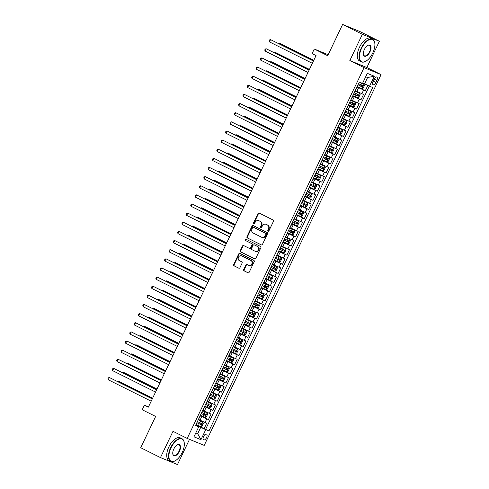 <?xml version="1.0" encoding="UTF-8"?>
<svg xmlns="http://www.w3.org/2000/svg" width="489" height="489" viewBox="0 0 489 489"><rect width="100%" height="100%" fill="white"/><g stroke="black" fill="none" stroke-linecap="round" stroke-linejoin="round"><path stroke-width="0.73" d="M268.088 231.181A0.697 0.605 -67.7 0 0 268.932 230.826L273.473 221.303A0.996 0.868 -67.7 0 0 273.125 220.019L259.176 213.057A0.996 0.868 -67.7 0 0 257.972 213.565L253.43 223.088A0.697 0.605 -67.7 0 0 254.518 223.632L255.105 222.397A3.179 2.769 -67.7 0 1 258.791 220.698A3.179 2.769 -67.7 0 1 258.95 220.771L260.117 221.352A3.179 2.769 -67.7 0 1 261.224 225.453L260.637 226.688A0.697 0.605 -67.7 0 0 261.725 227.232L262.312 225.997A3.179 2.769 -67.7 0 1 265.998 224.292A3.179 2.769 -67.7 0 1 266.163 224.365L267.324 224.946A3.179 2.769 -67.7 0 1 268.437 229.054L267.85 230.282A0.697 0.605 -67.7 0 0 268.088 231.181M206.554 437.612A3.24 1.589 116.5 0 0 206.529 434.11A3.24 1.589 116.5 0 0 203.613 436.408A3.24 1.589 116.5 0 0 203.638 439.904A3.24 1.589 116.5 0 0 206.554 437.612M243.705 269.537A0.996 0.868 -67.7 0 0 244.054 270.82L247.966 272.77A0.996 0.868 -67.7 0 0 249.17 272.263L254.213 261.682A0.996 0.868 -67.7 0 0 253.864 260.399L239.916 253.436A0.996 0.868 -67.7 0 0 238.711 253.95L233.669 264.525A0.996 0.868 -67.7 0 0 234.017 265.808L238.742 268.168A0.996 0.868 -67.7 0 0 239.946 267.66L242.104 263.131A0.996 0.868 -67.7 0 0 241.755 261.847L239.414 260.68A2.659 2.317 -67.7 0 1 238.449 257.324A2.659 2.317 -67.7 0 1 241.566 255.82A2.659 2.317 -67.7 0 1 241.7 255.881L250.881 260.466A2.659 2.317 -67.7 0 1 251.847 263.822A2.659 2.317 -67.7 0 1 248.73 265.325A2.659 2.317 -67.7 0 1 248.595 265.264L247.067 264.5A0.996 0.868 -67.7 0 0 245.863 265.007L243.705 269.537L244.164 269.726A0.996 0.868 -67.7 0 0 244.512 271.01L248.192 272.844M362.361 34.303L349.837 60.557L366.854 67.525L379.378 41.272L362.361 34.303L342.618 24.45L327.703 55.728L314.28 49.028L312.098 53.594L316.047 55.563L148.35 407.154L144.402 405.185L142.22 409.751L155.643 416.451L140.728 447.728L160.465 457.582L177.483 464.55L189.5 439.36M349.837 60.557L364.054 67.647L187.201 438.419L172.99 431.322L160.465 457.582M261.26 244.891A0.996 0.868 -67.7 0 0 262.465 244.384L267.514 233.809A0.996 0.868 -67.7 0 0 267.165 232.526L253.21 225.563A0.996 0.868 -67.7 0 0 252.006 226.071L246.963 236.652A0.996 0.868 -67.7 0 0 247.312 237.929L261.364 244.934M260.863 247.746L255.814 258.32A0.996 0.868 -67.7 0 1 254.616 258.834L240.661 251.872A0.996 0.868 -67.7 0 1 240.313 250.588L242.477 246.059A0.996 0.868 -67.7 0 1 243.675 245.551L249.335 248.375A0.996 0.868 -67.7 0 0 250.539 247.868L251.969 244.861A0.996 0.868 -67.7 0 0 251.621 243.577L245.735 240.637A0.697 0.605 -67.7 0 1 246.328 239.384L260.515 246.462A0.996 0.868 -67.7 0 1 260.863 247.746M342.618 24.45L359.635 31.418L379.378 41.272M195.942 424.599L204.102 428.67L206.719 423.187L205.038 422.502L206.78 418.847L200.178 415.717M200.294 415.467L208.461 419.538L211.071 414.055L209.396 413.37L211.138 409.715L204.53 406.585M204.653 406.335L212.813 410.405L215.429 404.923L213.748 404.238L215.49 400.583L208.889 397.453M209.011 397.196L217.171 401.273L219.781 395.79L218.106 395.106L219.848 391.451L213.241 388.321M213.363 388.064L221.523 392.141L224.139 386.658L222.458 385.974L224.2 382.319L217.599 379.189M217.721 378.932L225.881 383.009L228.497 377.526L226.817 376.842L228.559 373.186L221.957 370.057M222.073 369.8L230.24 373.877L232.85 368.394L231.175 367.71L232.917 364.054L226.309 360.925M226.431 360.668L234.592 364.745L237.208 359.262L235.527 358.578L237.269 354.922L230.667 351.793M230.79 351.536L238.95 355.613L241.56 350.13L239.885 349.446L241.627 345.79L235.02 342.661M235.142 342.404L243.302 346.481L245.918 340.998L244.237 340.313L245.979 336.658L239.378 333.529M239.5 333.272L247.66 337.349L250.276 331.866L248.595 331.181L250.337 327.526L243.736 324.396M243.858 324.14L252.018 328.217L254.628 322.734L252.954 322.049L254.696 318.394L248.088 315.264M248.21 315.008L256.37 319.085L258.987 313.602L257.306 312.917L259.048 309.262L252.446 306.132M252.568 305.876L260.729 309.953L263.345 304.47L261.664 303.785L263.406 300.13L256.804 297M256.921 296.744L265.087 300.821L267.697 295.338L266.022 294.653L267.764 290.998L261.157 287.868M261.279 287.611L269.439 291.682L272.055 286.206L270.374 285.521L272.116 281.866L265.515 278.736M265.637 278.479L273.797 282.55L276.407 277.074L274.732 276.389L276.474 272.734L269.867 269.604M269.989 269.347L278.149 273.418L280.765 267.941L279.085 267.257L280.827 263.602L274.225 260.472M274.347 260.215L282.508 264.286L285.124 258.809L283.443 258.125L285.185 254.469L278.583 251.34M278.699 251.083L286.866 255.154L289.476 249.677L287.801 248.987L289.543 245.337L282.935 242.208M283.058 241.951L291.218 246.022L293.834 240.545L292.153 239.854L293.895 236.205L287.294 233.076M287.416 232.819L295.576 236.89L298.186 231.413L296.511 230.722L298.253 227.073L291.646 223.944M291.768 223.687L299.928 227.758L302.544 222.281L300.863 221.59L302.605 217.941L296.004 214.812M296.126 214.555L304.286 218.626L306.903 213.149L305.222 212.458L306.964 208.809L300.362 205.68M300.484 205.423L308.645 209.494L311.255 204.017L309.58 203.326L311.322 199.677L304.714 196.541M304.836 196.291L312.997 200.362L315.613 194.885L313.932 194.194L315.674 190.545L309.072 187.409M309.195 187.159L317.355 191.23L319.965 185.753L318.29 185.062L320.032 181.413L313.431 178.277M313.547 178.027L321.713 182.097L324.323 176.621L322.642 175.93L324.39 172.281L317.783 169.145M317.905 168.894L326.065 172.965L328.681 167.489L327 166.798L328.742 163.149L322.141 160.013M322.263 159.762L330.423 163.833L333.033 158.357L331.359 157.666L333.101 154.017L326.493 150.881M326.615 150.63L334.776 154.701L337.392 149.224L335.711 148.534L337.453 144.885L330.851 141.749M330.974 141.498L339.134 145.569L341.75 140.092L340.069 139.402L341.811 135.753L335.209 132.617M335.326 132.366L343.492 136.437L346.102 130.96L344.427 130.27L346.169 126.62L339.562 123.485M339.684 123.234L347.844 127.305L350.46 121.828L348.779 121.138L350.521 117.488L343.92 114.353M344.042 114.102L352.202 118.173L354.812 112.696L353.137 112.005L354.88 108.35L348.272 105.221M348.394 104.97L356.554 109.041L359.171 103.564L357.49 102.873L359.232 99.218L352.63 96.088M352.752 95.838L360.913 99.909L363.529 94.432L355.503 90.74M205.038 422.502L198.693 419.501M209.396 413.37L203.045 410.369M213.748 404.238L207.403 401.237M218.106 395.106L211.755 392.105M222.458 385.974L216.114 382.973M226.817 376.842L220.472 373.84M231.175 367.71L224.824 364.708M235.527 358.578L229.182 355.57M239.885 349.446L233.534 346.438M244.237 340.313L237.892 337.306M248.595 331.181L242.251 328.174M252.954 322.049L246.603 319.042M257.306 312.917L250.961 309.91M261.664 303.785L255.313 300.778M266.022 294.653L259.671 291.646M270.374 285.521L264.029 282.514M274.732 276.389L268.382 273.382M279.085 267.257L272.74 264.249M283.443 258.125L277.098 255.117M287.801 248.987L281.45 245.985M292.153 239.854L285.808 236.853M296.511 230.722L290.16 227.721M300.863 221.59L294.519 218.589M305.222 212.458L298.877 209.457M309.58 203.326L303.229 200.325M313.932 194.194L307.587 191.193M318.29 185.062L311.939 182.061M322.642 175.93L316.297 172.929M327 166.798L320.656 163.797M331.359 157.666L325.008 154.665M335.711 148.534L329.366 145.533M340.069 139.402L333.724 136.4M344.427 130.27L338.076 127.268M348.779 121.138L342.434 118.136M353.137 112.005L346.787 109.004M357.49 102.873L351.145 99.872M374.012 79.261L373.058 81.272A3.136 1.54 116.5 0 0 373.083 84.664A3.136 1.54 116.5 0 0 375.907 82.439L376.866 80.428A3.136 1.54 116.5 0 0 376.842 77.036A3.136 1.54 116.5 0 0 374.012 79.261M364.054 67.647L381.065 74.621L204.219 445.387L187.201 438.419M204.102 428.67L208.962 430.956L372.74 87.58L362.71 83.032M208.962 430.956L205.741 429.635L200.948 439.684L193.962 436.818L198.748 426.775L195.533 425.454L359.311 82.085L362.532 83.399L367.325 73.356L374.311 76.217L369.519 86.266M357.104 86.706L365.271 90.777L356.988 86.956M356.86 87.225L355.075 90.966M360.913 99.909L359.232 99.218M356.554 109.041L354.88 108.35M352.202 118.173L350.521 117.488M347.844 127.305L346.169 126.62M343.492 136.437L341.811 135.753M339.134 145.569L337.453 144.885M334.776 154.701L333.101 154.017M330.423 163.833L328.742 163.149M326.065 172.965L324.39 172.281M321.713 182.097L320.032 181.413M317.355 191.23L315.674 190.545M312.997 200.362L311.322 199.677M308.645 209.494L306.964 208.809M304.286 218.626L302.605 217.941M299.928 227.758L298.253 227.073M295.576 236.89L293.895 236.205M291.218 246.022L289.543 245.337M286.866 255.154L285.185 254.469M282.508 264.286L280.827 263.602M278.149 273.418L276.474 272.734M273.797 282.55L272.116 281.866M269.439 291.682L267.764 290.998M265.087 300.821L263.406 300.13M260.729 309.953L259.048 309.262M256.37 319.085L254.696 318.394M252.018 328.217L250.337 327.526M247.66 337.349L245.979 336.658M243.302 346.481L241.627 345.79M238.95 355.613L237.269 354.922M234.592 364.745L232.917 364.054M230.24 373.877L228.559 373.186M225.881 383.009L224.2 382.319M221.523 392.141L219.848 391.451M217.171 401.273L215.49 400.583M212.813 410.405L211.138 409.715M208.461 419.538L206.78 418.847M205.643 429.299L369.311 86.168M365.271 90.777L367.801 85.465M195.881 432.796L197.69 433.7L200.741 427.307L195.82 424.849M364.525 83.937L367.569 77.543L365.693 76.773M366.854 67.525L381.065 74.621M148.491 406.86L144.402 405.185M328.18 54.725L314.28 49.028M195.814 432.93L197.69 433.7L200.948 439.684M195.704 425.088L198.748 426.775M350.717 100.098L352.74 96.522M346.365 109.23L348.382 105.655M342.007 118.362L344.03 114.787M337.654 127.495L339.672 123.919M333.296 136.627L335.32 133.051M328.938 145.759L330.961 142.183M324.586 154.891L326.603 151.321M320.228 164.023L322.251 160.453M315.87 173.155L317.893 169.585M311.517 182.287L313.541 178.717M307.159 191.419L309.182 187.849M302.807 200.551L304.824 196.981M298.449 209.683L300.472 206.113M294.091 218.815L296.114 215.246M289.739 227.947L291.762 224.378M285.38 237.079L287.404 233.51M281.028 246.212L283.045 242.642M276.67 255.344L278.693 251.774M272.312 264.476L274.335 260.906M267.96 273.608L269.977 270.038M263.602 282.74L265.625 279.17M259.243 291.872L261.267 288.302M254.891 301.004L256.914 297.434M250.533 310.136L252.556 306.566M246.181 319.268L248.198 315.698M241.823 328.4L243.846 324.83M237.465 337.532L239.488 333.963M233.112 346.664L235.136 343.095M228.754 355.796L230.777 352.227M224.402 364.935L226.419 361.359M220.044 374.067L222.067 370.491M215.686 383.199L217.709 379.623M211.334 392.331L213.351 388.755M206.975 401.463L208.999 397.887M202.617 410.595L204.64 407.019M198.265 419.727L200.288 416.151M200.741 427.307L205.741 429.635M367.569 77.543L374.311 76.217M268.382 231.236A0.697 0.605 -67.7 0 1 268.308 230.472L268.895 229.243A3.179 2.769 -67.7 0 0 267.783 225.136L267.324 224.946M266.291 224.42A3.179 2.769 -67.7 0 1 266.456 224.482A3.179 2.769 -67.7 0 1 266.621 224.555L267.783 225.136M259.078 220.82A3.179 2.769 -67.7 0 1 259.249 220.881A3.179 2.769 -67.7 0 1 259.414 220.955L260.576 221.535A3.179 2.769 -67.7 0 1 261.688 225.643L261.102 226.878A0.697 0.605 -67.7 0 0 261.169 227.642M259.408 213.173A0.996 0.868 -67.7 0 0 258.43 213.754L253.889 223.277A0.697 0.605 -67.7 0 0 253.962 224.041M253.449 225.68A0.996 0.868 -67.7 0 0 252.471 226.26L247.422 236.835A0.996 0.868 -67.7 0 0 247.77 238.119L261.487 244.965M265.955 234.249A0.697 0.605 -67.7 0 0 265.71 233.351L253.467 227.244A0.697 0.605 -67.7 0 0 252.624 227.599L252.006 228.901A3.179 2.769 -67.7 0 0 253.119 233.002L261.487 237.183A3.179 2.769 -67.7 0 0 261.652 237.257A3.179 2.769 -67.7 0 0 265.338 235.551L265.955 234.249L266.413 234.439A0.697 0.605 -67.7 0 0 266.169 233.54L265.71 233.351M253.852 227.403A0.697 0.605 -67.7 0 1 253.925 227.428L266.169 233.54M261.945 237.373A3.179 2.769 -67.7 0 0 262.11 237.446A3.179 2.769 -67.7 0 0 265.796 235.741L265.338 235.551M266.413 234.439L265.796 235.741M254.836 258.901L240.661 251.872M243.913 245.667A0.996 0.868 -67.7 0 0 242.935 246.248L240.777 250.778A0.996 0.868 -67.7 0 0 241.12 252.061M249.439 248.418L249.793 248.565A0.996 0.868 -67.7 0 0 250.998 248.051L252.428 245.05A0.996 0.868 -67.7 0 0 252.079 243.766L245.735 240.637M246.603 239.518A0.697 0.605 -67.7 0 0 246.193 240.826M255.209 251.303A2.659 2.317 -67.7 0 0 255.344 251.364A2.659 2.317 -67.7 0 0 258.461 249.861A2.659 2.317 -67.7 0 0 257.495 246.511L254.256 244.891A0.996 0.868 -67.7 0 0 253.057 245.405L251.621 248.406A0.996 0.868 -67.7 0 0 251.969 249.69L255.209 251.303M255.668 251.493A2.659 2.317 -67.7 0 0 255.802 251.554A2.659 2.317 -67.7 0 0 258.919 250.05A2.659 2.317 -67.7 0 0 257.954 246.694L257.495 246.511M254.616 245.038A0.996 0.868 -67.7 0 1 254.72 245.081L257.954 246.694M247.3 264.616A0.996 0.868 -67.7 0 0 246.322 265.197L244.164 269.726M249.054 265.454A2.659 2.317 -67.7 0 0 249.194 265.515A2.659 2.317 -67.7 0 0 252.312 264.011A2.659 2.317 -67.7 0 0 251.346 260.655L250.881 260.466M241.884 255.961A2.659 2.317 -67.7 0 1 242.024 256.01A2.659 2.317 -67.7 0 1 242.159 256.071L251.346 260.655M240.148 253.559A0.996 0.868 -67.7 0 0 239.17 254.139L234.127 264.714A0.996 0.868 -67.7 0 0 234.476 265.998L238.968 268.241M357.196 86.516L361.817 88.674L363.168 88.136L364.476 85.398L363.993 84.108L361.701 83.063M363.993 84.108L362.459 83.374M313.797 60.288L280.888 43.863L279.739 43.393L279.463 43.973M358.027 84.78L362.202 86.749L362.722 85.654L358.547 83.68M361.585 85.086L361.065 86.18L358.046 84.744M313.755 60.367L279.739 43.393L278.852 43.668M313.48 60.948L270.545 39.627L313.443 61.033M269.457 41.907L269.103 40.856L269.537 39.939L270.545 39.627L269.457 41.907L312.349 63.313M372.789 52.94A12.347 6.051 116.5 0 0 374.782 43.02A12.347 6.051 116.5 0 0 369.384 39.664A12.347 6.051 116.5 0 0 361.573 48.344A12.347 6.051 116.5 0 0 359.812 59.279A12.347 6.051 116.5 0 0 365.662 61.302A12.347 6.051 116.5 0 0 372.789 52.94M365.527 61.37A12.653 6.198 -63.5 0 1 365.387 61.449A12.653 6.198 -63.5 0 1 361.292 61.846A12.653 6.198 -63.5 0 1 361.194 48.173A12.653 6.198 -63.5 0 1 372.594 39.206A12.653 6.198 -63.5 0 1 374.733 42.714A12.653 6.198 -63.5 0 1 374.757 42.867M369.984 51.791A6.174 3.026 -63.5 0 1 366.078 56.131A6.174 3.026 -63.5 0 1 363.376 54.456A6.174 3.026 -63.5 0 1 364.372 49.493A6.174 3.026 -63.5 0 1 367.942 45.312A6.174 3.026 -63.5 0 1 370.864 46.327A6.174 3.026 -63.5 0 1 369.984 51.791M363.358 54.297A5.874 2.879 116.5 0 0 364.323 55.777A5.874 2.879 116.5 0 0 369.611 51.62A5.874 2.879 116.5 0 0 369.568 45.269A5.874 2.879 116.5 0 0 367.801 45.391M361.292 61.846L359.556 60.978A12.653 6.198 -63.5 0 1 359.458 47.305A12.653 6.198 -63.5 0 1 370.858 38.338L372.594 39.206M182.22 452.478A12.347 6.051 116.5 0 0 184.212 442.557A12.347 6.051 116.5 0 0 178.815 439.201A12.347 6.051 116.5 0 0 171.003 447.881A12.347 6.051 116.5 0 0 169.249 458.816A12.347 6.051 116.5 0 0 175.093 460.84A12.347 6.051 116.5 0 0 182.22 452.478M174.958 460.907A12.653 6.198 -63.5 0 1 174.817 460.98A12.653 6.198 -63.5 0 1 170.722 461.384A12.653 6.198 -63.5 0 1 170.624 447.704A12.653 6.198 -63.5 0 1 182.024 438.737A12.653 6.198 -63.5 0 1 184.164 442.252A12.653 6.198 -63.5 0 1 184.188 442.404M179.414 451.329A6.174 3.026 -63.5 0 1 175.508 455.669A6.174 3.026 -63.5 0 1 172.813 453.988A6.174 3.026 -63.5 0 1 173.809 449.03A6.174 3.026 -63.5 0 1 177.373 444.849A6.174 3.026 -63.5 0 1 180.294 445.858A6.174 3.026 -63.5 0 1 179.414 451.329M172.788 453.835A5.874 2.879 116.5 0 0 173.754 455.314A5.874 2.879 116.5 0 0 179.041 451.151A5.874 2.879 116.5 0 0 178.998 444.807A5.874 2.879 116.5 0 0 177.232 444.923M170.722 461.384L168.986 460.516A12.653 6.198 -63.5 0 1 168.888 446.836A12.653 6.198 -63.5 0 1 180.288 437.869L182.024 438.737M352.844 95.648L357.459 97.806L358.816 97.268L360.124 94.53L359.635 93.24L355.02 91.082M359.635 93.24L355.038 91.04M309.439 69.42L276.536 52.995L275.386 52.525L275.105 53.105M353.669 93.912L357.844 95.881L358.37 94.787L354.195 92.818M357.233 94.218L356.707 95.312L353.688 93.876M309.403 69.499L275.386 52.525L274.5 52.8M348.486 104.78L353.101 106.938L354.458 106.4L355.766 103.662L355.283 102.372L350.662 100.214M355.283 102.372L350.68 100.178M305.087 78.552L272.177 62.127L271.028 61.657L270.753 62.237M349.311 103.045L353.486 105.013L354.012 103.919L349.837 101.95M352.875 103.35L352.355 104.444L349.329 103.008M305.044 78.631L271.028 61.657L270.142 61.932M344.128 113.913L348.749 116.07L350.106 115.532L351.408 112.794L350.925 111.504L346.31 109.347M350.925 111.504L346.328 109.31M300.729 87.684L267.825 71.26L266.676 70.789L266.395 71.37M344.959 112.177L349.134 114.145L349.653 113.051L345.478 111.082M348.516 112.482L347.997 113.576L344.977 112.14M300.692 87.763L266.676 70.789L265.784 71.064M339.776 123.045L344.39 125.202L345.747 124.664L347.056 121.926L346.567 120.636L341.952 118.479M346.567 120.636L341.97 118.442M296.371 96.816L263.467 80.392L262.318 79.921L262.043 80.502M340.601 121.309L344.776 123.277L345.301 122.183L341.126 120.215M344.164 121.614L343.639 122.708L340.619 121.272M296.334 96.895L262.318 79.921L261.432 80.196M309.121 70.08L266.187 48.759L309.085 70.165M265.099 51.039L264.745 49.988L265.179 49.071L266.187 48.759L265.099 51.039L307.997 72.445M304.769 79.212L261.835 57.891L304.726 79.297M260.741 60.171L260.386 59.12L260.826 58.203L261.835 57.891L260.741 60.171L303.638 81.577M300.411 88.344L257.477 67.024L300.374 88.43M256.389 69.304L256.034 68.252L256.468 67.335L257.477 67.024L256.389 69.304L299.286 90.709M296.059 97.476L253.119 76.156L296.016 97.562M252.031 78.436L251.676 77.384L252.11 76.467L253.119 76.156L252.031 78.436L294.928 99.842M335.417 132.177L340.032 134.334L341.389 133.797L342.697 131.058L342.214 129.768L337.593 127.611M342.214 129.768L337.612 127.574M292.019 105.948L259.109 89.524L257.96 89.053L257.685 89.634M336.249 130.441L340.423 132.409L340.943 131.315L336.768 129.347M339.806 130.746L339.287 131.841L336.267 130.404M291.976 106.027L257.96 89.053L257.073 89.328M291.701 106.608L248.767 85.288L291.658 106.694M247.678 87.568L247.318 86.516L247.758 85.599L248.767 85.288L247.678 87.568L290.57 108.974M331.065 141.309L335.68 143.466L337.037 142.929L338.339 140.19L337.856 138.9L333.241 136.743M337.856 138.9L333.26 136.706M287.66 115.08L254.757 98.656L253.608 98.185L253.326 98.766M331.89 139.573L336.065 141.541L336.585 140.447L332.41 138.479M335.454 139.878L334.928 140.973L331.909 139.536M287.624 115.159L253.608 98.185L252.715 98.46M287.343 115.74L244.408 94.42L287.306 115.826M243.32 96.7L242.966 95.648L243.4 94.732L244.408 94.42L243.32 96.7L286.218 118.106M326.707 150.441L331.322 152.599L332.679 152.061L333.987 149.322L333.504 148.033L328.883 145.875M333.504 148.033L328.901 145.838M283.308 124.212L250.399 107.788L249.249 107.317L248.974 107.898M327.532 148.705L331.707 150.673L332.233 149.579L328.058 147.611M331.096 149.011L330.57 150.111L327.551 148.668M283.265 124.292L249.249 107.317L248.363 107.592M282.99 124.872L240.05 103.552L282.948 124.958M238.962 105.832L238.608 104.78L239.048 103.864L240.05 103.552L238.962 105.832L281.86 127.244M322.349 159.573L326.97 161.731L328.321 161.193L329.629 158.454L329.146 157.165L324.531 155.007M329.146 157.165L324.549 154.97M278.95 133.344L246.046 116.92L244.891 116.449L244.616 117.03M323.18 157.837L327.355 159.805L327.874 158.711L323.7 156.743M326.738 158.143L326.218 159.243L323.198 157.8M278.907 133.424L244.891 116.449L244.005 116.73M278.632 134.004L235.698 112.684L278.596 134.09M234.61 114.964L234.255 113.913L234.689 112.996L235.698 112.684L234.61 114.964L277.501 136.376M317.997 168.705L322.612 170.863L323.969 170.331L325.277 167.586L324.788 166.297L320.173 164.139M324.788 166.297L320.191 164.102M274.592 142.476L241.688 126.052L240.539 125.581L240.264 126.162M318.822 166.969L322.997 168.937L323.522 167.843L319.348 165.875M322.385 167.275L321.86 168.375L318.84 166.932M274.555 142.556L240.539 125.581L239.653 125.862M274.28 143.136L231.34 121.816L274.237 143.222M230.252 124.096L229.897 123.045L230.331 122.128L231.34 121.816L230.252 124.096L273.149 145.508M313.638 177.837L318.253 179.995L319.61 179.463L320.918 176.718L320.436 175.429L315.815 173.271M320.436 175.429L315.833 173.234M270.24 151.608L237.33 135.184L236.181 134.713L235.906 135.294M314.47 176.101L318.639 178.069L319.164 176.975L314.989 175.007M318.027 176.407L317.508 177.507L314.482 176.064M270.197 151.688L236.181 134.713L235.295 134.995M269.922 152.268L226.988 130.948L269.879 152.354M225.894 133.234L225.539 132.177L225.979 131.26L226.988 130.948L225.894 133.234L268.791 154.64M309.286 186.969L313.901 189.127L315.258 188.595L316.56 185.851L316.077 184.561L311.462 182.403M316.077 184.561L311.481 182.366M265.882 160.74L232.978 144.316L231.829 143.845L231.548 144.426M310.112 185.233L314.286 187.201L314.806 186.107L310.631 184.139M313.669 185.539L313.149 186.639L310.13 185.197M265.845 160.82L231.829 143.845L230.936 144.127M265.564 161.407L222.629 140.08L265.527 161.486M221.541 142.366L221.187 141.309L221.621 140.392L222.629 140.08L221.541 142.366L264.439 163.772M304.928 196.101L309.543 198.259L310.9 197.727L312.208 194.983L311.719 193.693L307.104 191.535M311.719 193.693L307.123 191.499M261.523 169.872L228.62 153.448L227.471 152.978L227.196 153.558M305.753 194.365L309.928 196.333L310.454 195.239L306.279 193.271M309.317 194.671L308.791 195.771L305.772 194.329M261.487 169.952L227.471 152.978L226.584 153.259M261.212 170.539L218.271 149.212L261.169 170.618M217.183 151.498L216.829 150.441L217.263 149.524L218.271 149.212L217.183 151.498L260.081 172.904M256.853 179.671L213.919 158.344L256.817 179.75M212.831 160.63L212.477 159.573L212.911 158.656L213.919 158.344L212.831 160.63L255.723 182.036M252.495 188.803L209.561 167.476L252.458 188.882M208.473 169.762L208.118 168.705L208.552 167.788L209.561 167.476L208.473 169.762L251.37 191.168M300.57 205.233L305.191 207.391L306.542 206.859L307.85 204.115L307.367 202.825L302.752 200.667M307.367 202.825L302.77 200.631M257.171 179.005L224.268 162.58L223.112 162.11L222.837 162.69M301.401 203.497L305.576 205.466L306.096 204.371L301.921 202.403M304.959 203.803L304.439 204.903L301.42 203.461M257.128 179.09L223.112 162.11L222.226 162.391M296.218 214.365L300.833 216.523L302.19 215.991L303.498 213.247L303.009 211.957L298.394 209.799M303.009 211.957L298.412 209.763M252.813 188.137L219.909 171.712L218.76 171.242L218.479 171.828M297.043 212.629L301.218 214.598L301.744 213.504L297.569 211.535M300.607 212.935L300.081 214.035L297.061 212.593M252.776 188.222L218.76 171.242L217.874 171.523M291.86 223.497L296.475 225.655L297.832 225.123L299.14 222.379L298.657 221.089L294.036 218.931M298.657 221.089L294.054 218.895M248.461 197.269L215.551 180.851L214.402 180.374L214.127 180.961M292.685 221.761L296.86 223.73L297.385 222.636L293.211 220.667M296.248 222.067L295.729 223.167L292.703 221.725M248.418 197.354L214.402 180.374L213.516 180.655M248.143 197.935L205.209 176.608L248.1 198.014M204.115 178.895L203.76 177.837L204.2 176.92L205.209 176.608L204.115 178.895L247.012 200.301M287.501 232.63L292.122 234.787L293.479 234.255L294.781 231.511L294.299 230.221L289.684 228.063M294.299 230.221L289.702 228.027M244.103 206.401L211.199 189.983L210.05 189.512L209.769 190.093M288.333 230.894L292.508 232.868L293.027 231.768L288.852 229.799M291.89 231.199L291.371 232.299L288.351 230.857M244.066 206.486L210.05 189.512L209.158 189.787M243.785 207.067L200.851 185.741L243.748 207.147M199.763 188.027L199.408 186.969L199.842 186.058L200.851 185.741L199.763 188.027L242.66 209.433M283.149 241.762L287.764 243.919L289.121 243.388L290.429 240.649L289.94 239.353L285.325 237.196M289.94 239.353L285.344 237.159M239.744 215.533L206.841 199.115L205.692 198.644L205.417 199.225M283.975 240.026L288.149 242L288.675 240.9L284.5 238.932M287.538 240.331L287.012 241.432L283.993 239.989M239.708 215.618L205.692 198.644L204.805 198.919M239.433 216.199L196.492 194.873L239.39 216.279M195.404 197.159L195.05 196.101L195.484 195.19L196.492 194.873L195.404 197.159L238.302 218.565M278.791 250.894L283.412 253.051L284.763 252.52L286.071 249.781L285.588 248.485L280.973 246.328M285.588 248.485L280.986 246.291M235.392 224.665L202.483 208.247L201.334 207.776L201.058 208.357M279.622 249.158L283.797 251.132L284.317 250.032L280.142 248.064M283.18 249.469L282.66 250.564L279.641 249.121M235.35 224.751L201.334 207.776L200.447 208.051M235.075 225.331L192.14 204.005L235.038 225.411M191.052 206.291L190.698 205.233L191.132 204.323L192.14 204.005L191.052 206.291L233.944 227.697M274.439 260.026L279.054 262.19L280.411 261.652L281.713 258.913L281.23 257.624L276.615 255.46M281.23 257.624L276.633 255.423M231.034 233.797L198.131 217.379L196.981 216.908L196.7 217.489M275.264 258.29L279.439 260.264L279.959 259.164L275.79 257.196M278.828 258.602L278.302 259.696L275.283 258.253M230.997 233.883L196.981 216.908L196.095 217.183M230.716 234.463L187.782 213.137L230.68 234.543M186.694 215.423L186.34 214.365L186.774 213.455L187.782 213.137L186.694 215.423L229.592 236.829M270.081 269.158L274.696 271.322L276.053 270.784L277.361 268.045L276.878 266.756L272.257 264.592M276.878 266.756L272.275 264.555M226.682 242.929L193.772 226.511L192.623 226.04L192.348 226.621M270.906 267.422L275.081 269.396L275.607 268.296L271.432 266.328M274.47 267.734L273.944 268.828L270.924 267.385M226.639 243.015L192.623 226.04L191.737 226.315M226.364 243.595L183.424 222.269L226.321 243.675M182.336 224.555L181.981 223.497L182.421 222.587L183.424 222.269L182.336 224.555L225.233 245.961M265.723 278.29L270.344 280.454L271.695 279.916L273.003 277.177L272.52 275.888L267.905 273.724M272.52 275.888L267.923 273.687M222.324 252.061L189.42 235.643L188.271 235.172L187.99 235.753M266.554 276.554L270.729 278.528L271.248 277.428L267.073 275.46M270.111 276.866L269.592 277.96L266.572 276.517M222.281 252.147L188.271 235.172L187.379 235.447M222.006 252.727L179.072 231.401L221.969 252.807M177.984 233.687L177.629 232.63L178.063 231.719L179.072 231.401L177.984 233.687L220.881 255.093M261.37 287.422L265.985 289.586L267.342 289.048L268.65 286.309L268.161 285.02L263.547 282.856M268.161 285.02L263.565 282.819M217.966 261.193L185.062 244.775L183.913 244.304L183.638 244.885M262.196 285.686L266.371 287.66L266.896 286.56L262.721 284.592M265.759 285.998L265.234 287.092L262.214 285.649M217.929 261.279L183.913 244.304L183.027 244.579M217.654 261.859L174.714 240.533L217.611 261.939M173.626 242.819L173.271 241.762L173.705 240.851L174.714 240.533L173.626 242.819L216.523 264.225M257.012 296.554L261.627 298.718L262.984 298.18L264.292 295.442L263.809 294.152L259.188 291.988M263.809 294.152L259.207 291.951M213.614 270.325L180.704 253.907L179.555 253.436L179.28 254.017M257.844 294.818L262.018 296.792L262.538 295.692L258.363 293.724M261.401 295.13L260.882 296.224L257.856 294.781M213.571 270.411L179.555 253.436L178.668 253.712M252.66 305.686L257.275 307.85L258.632 307.312L259.934 304.574L259.451 303.284L254.836 301.12M259.451 303.284L254.855 301.083M209.255 279.457L176.352 263.039L175.203 262.569L174.921 263.149M253.485 303.95L257.66 305.925L258.18 304.824L254.005 302.856M257.049 304.262L256.523 305.356L253.504 303.913M209.219 279.543L175.203 262.569L174.31 262.844M248.302 314.818L252.917 316.982L254.274 316.444L255.582 313.706L255.099 312.416L250.478 310.252M255.099 312.416L250.496 310.215M204.903 288.589L171.994 272.171L170.844 271.701L170.569 272.281M249.127 313.082L253.302 315.057L253.828 313.956L249.653 311.988M252.691 313.394L252.165 314.488L249.145 313.046M204.86 288.675L170.844 271.701L169.958 271.976M213.296 270.992L170.361 249.665L213.253 271.071M169.273 251.951L168.913 250.894L169.353 249.983L170.361 249.665L169.273 251.951L212.165 273.357M208.937 280.124L166.003 258.797L208.901 280.203M164.915 261.083L164.561 260.026L164.995 259.115L166.003 258.797L164.915 261.083L207.813 282.489M204.585 289.256L161.645 267.929L204.543 289.335M160.557 270.215L160.203 269.158L160.636 268.247L161.645 267.929L160.557 270.215L203.455 291.621M243.944 323.95L248.565 326.114L249.916 325.576L251.224 322.838L250.741 321.548L246.126 319.384M250.741 321.548L246.144 319.348M200.545 297.722L167.641 281.303L166.486 280.833L166.211 281.413M244.775 322.214L248.95 324.189L249.469 323.088L245.295 321.12M248.333 322.526L247.813 323.62L244.793 322.178M200.502 297.807L166.486 280.833L165.6 281.108M200.227 298.388L157.293 277.061L200.19 298.467M156.205 279.347L155.85 278.29L156.284 277.379L157.293 277.061L156.205 279.347L199.096 300.753M239.592 333.082L244.207 335.246L245.564 334.708L246.872 331.97L246.383 330.68L241.768 328.516M246.383 330.68L241.786 328.48M196.187 306.854L163.283 290.435L162.134 289.965L161.853 290.545M240.417 331.346L244.592 333.321L245.117 332.227L240.943 330.252M243.98 331.658L243.455 332.752L240.435 331.31M196.15 306.939L162.134 289.965L161.248 290.24M195.869 307.52L152.935 286.193L195.832 307.605M151.847 288.479L151.492 287.422L151.926 286.511L152.935 286.193L151.847 288.479L194.744 309.885M235.233 342.214L239.848 344.378L241.205 343.84L242.513 341.102L242.031 339.812L237.409 337.648M242.031 339.812L237.428 337.612M191.835 315.986L158.925 299.568L157.776 299.097L157.501 299.678M236.059 340.478L240.233 342.453L240.759 341.359L236.584 339.384M239.622 340.79L239.103 341.884L236.077 340.442M191.792 316.071L157.776 299.097L156.89 299.372M191.517 316.652L148.583 295.325L191.474 316.738M147.489 297.612L147.134 296.554L147.574 295.643L148.583 295.325L147.489 297.612L190.386 319.017M230.875 351.346L235.496 353.51L236.853 352.972L238.155 350.234L237.672 348.944L233.057 346.78M237.672 348.944L233.076 346.744M187.476 325.118L154.573 308.7L153.424 308.229L153.143 308.81M231.707 349.617L235.881 351.585L236.401 350.491L232.226 348.516M235.264 349.922L234.744 351.016L231.725 349.574M187.44 325.203L153.424 308.229L152.531 308.504M187.159 325.784L144.224 304.458L187.122 325.87M143.136 306.744L142.782 305.686L143.216 304.775L144.224 304.458L143.136 306.744L186.034 328.15M226.523 360.479L231.138 362.642L232.495 362.104L233.803 359.366L233.314 358.076L228.699 355.913M233.314 358.076L228.718 355.876M183.118 334.25L150.215 317.832L149.066 317.361L148.79 317.942M227.348 358.749L231.523 360.717L232.049 359.623L227.874 357.648M230.912 359.054L230.386 360.149L227.367 358.706M183.082 334.335L149.066 317.361L148.179 317.636M222.165 369.611L226.786 371.774L228.137 371.237L229.445 368.498L228.962 367.208L224.347 365.045M228.962 367.208L224.359 365.008M178.766 343.382L145.856 326.964L144.707 326.493L144.432 327.074M222.996 367.881L227.171 369.849L227.691 368.755L223.516 366.781M226.554 368.186L226.034 369.281L223.015 367.838M178.723 343.467L144.707 326.493L143.821 326.768M217.813 378.743L222.428 380.907L223.785 380.369L225.087 377.63L224.604 376.341L219.989 374.177M224.604 376.341L220.007 374.14M174.408 352.514L141.504 336.096L140.355 335.625L140.074 336.206M218.638 377.013L222.813 378.981L223.332 377.887L219.164 375.913M222.202 377.319L221.676 378.413L218.656 376.97M174.371 352.6L140.355 335.625L139.469 335.9M182.807 334.916L139.866 313.596L182.764 335.002M138.778 315.876L138.424 314.818L138.858 313.907L139.866 313.596L138.778 315.876L181.676 337.282M178.448 344.048L135.514 322.728L178.412 344.134M134.426 325.008L134.072 323.95L134.506 323.04L135.514 322.728L134.426 325.008L177.318 346.414M174.09 353.18L131.156 331.86L174.053 353.266M130.068 334.14L129.713 333.082L130.147 332.172L131.156 331.86L130.068 334.14L172.965 355.546M213.455 387.875L218.07 390.039L219.427 389.501L220.735 386.762L220.252 385.473L215.631 383.309M220.252 385.473L215.649 383.272M170.056 361.646L137.146 345.228L135.997 344.757L135.722 345.338M214.28 386.145L218.455 388.113L218.98 387.019L214.805 385.045M217.843 386.451L217.318 387.545L214.298 386.102M170.013 361.732L135.997 344.757L135.111 345.032M169.738 362.312L126.804 340.992L169.695 362.398M125.71 343.272L125.355 342.214L125.795 341.304L126.804 340.992L125.71 343.272L168.607 364.678M209.096 397.013L213.717 399.171L215.068 398.633L216.376 395.894L215.893 394.605L211.279 392.447M215.893 394.605L211.297 392.404M165.698 370.778L132.794 354.36L131.645 353.889L131.364 354.47M209.928 395.277L214.103 397.245L214.622 396.151L210.447 394.177M213.485 395.583L212.966 396.677L209.946 395.234M165.661 370.864L131.645 353.889L130.752 354.164M165.38 371.444L122.446 350.124L165.343 371.53M121.358 352.404L121.003 351.346L121.437 350.436L122.446 350.124L121.358 352.404L164.255 373.81M204.744 406.145L209.359 408.303L210.716 407.765L212.024 405.026L211.535 403.737L206.92 401.579M211.535 403.737L206.939 401.536M161.339 379.91L128.436 363.492L127.287 363.021L127.012 363.602M205.569 404.409L209.744 406.377L210.27 405.283L206.095 403.309M209.133 404.715L208.607 405.809L205.588 404.372M161.303 379.996L127.287 363.021L126.4 363.296M161.028 380.576L118.087 359.256L160.985 380.662M116.999 361.536L116.645 360.479L117.079 359.568L118.087 359.256L116.999 361.536L159.897 382.942M200.386 415.277L205.001 417.435L206.358 416.897L207.666 414.159L207.183 412.869L202.562 410.711M207.183 412.869L202.58 410.668M156.987 389.048L124.078 372.624L122.928 372.153L122.653 372.734M201.217 413.541L205.392 415.509L205.912 414.415L201.737 412.441M204.775 413.847L204.255 414.941L201.236 413.505M156.945 389.128L122.928 372.153L122.042 372.429M156.669 389.709L113.735 368.388L156.627 389.794M112.647 370.668L112.287 369.611L112.727 368.7L113.735 368.388L112.647 370.668L155.539 392.074M196.034 424.409L200.649 426.567L202.006 426.029L203.308 423.291L202.825 422.001L198.21 419.843M202.825 422.001L198.228 419.8M152.629 398.18L119.726 381.756L118.576 381.286L118.295 381.866M196.859 422.673L201.034 424.641L201.554 423.547L197.379 421.573M200.423 422.979L199.897 424.073L196.878 422.637M152.592 398.26L118.576 381.286L117.684 381.561M152.311 398.841L109.377 377.52L152.275 398.926M108.289 379.8L107.935 378.743L108.369 377.832L109.377 377.52L108.289 379.8L151.187 401.206M200.038 420.173L201.78 416.518M204.396 411.041L206.138 407.386M208.748 401.909L210.496 398.254M213.106 392.777L214.848 389.122M217.464 383.645L219.206 379.99M221.817 374.513L223.559 370.858M226.175 365.381L227.917 361.726M230.533 356.249L232.275 352.593M234.885 347.117L236.627 343.461M239.243 337.985L240.985 334.329M243.595 328.852L245.337 325.197M247.954 319.72L249.696 316.065M252.312 310.588L254.054 306.933M256.664 301.45L258.406 297.801M261.022 292.318L262.764 288.669M265.374 283.186L267.122 279.537M269.732 274.054L271.474 270.405M274.091 264.922L275.833 261.273M278.443 255.79L280.185 252.141M282.801 246.658L284.543 243.009M287.159 237.526L288.901 233.876M291.511 228.394L293.253 224.744M295.869 219.261L297.612 215.612M300.222 210.129L301.964 206.48M304.58 200.997L306.322 197.348M308.938 191.865L310.68 188.216M313.29 182.733L315.032 179.084M317.648 173.601L319.39 169.952M322 164.469L323.742 160.814M326.359 155.337L328.101 151.682M330.717 146.205L332.459 142.55M335.069 137.073L336.811 133.418M339.427 127.941L341.169 124.285M343.785 118.809L345.527 115.153M348.137 109.677L349.879 106.021M352.496 100.545L354.238 96.889M356.848 91.412L358.59 87.757M361.848 93.741L363.59 90.086M374.116 79.059L376.866 80.428M373.156 81.064L375.907 82.439M268.895 229.243L268.437 229.054M266.621 224.555L266.163 224.365M261.102 226.878L260.637 226.688M261.688 225.643L261.224 225.453M260.576 221.535L260.117 221.352M259.414 220.955L258.95 220.771M253.889 223.277L253.43 223.088M258.43 213.754L257.972 213.565M268.308 230.472L267.85 230.282M247.77 238.119L247.312 237.929M247.422 236.835L246.963 236.652M252.471 226.26L252.006 226.071M253.925 227.428L253.467 227.244M240.777 250.778L240.313 250.588M242.935 246.248L242.477 246.059M250.998 248.051L250.539 247.868M252.428 245.05L251.969 244.861M252.079 243.766L251.621 243.577M254.72 245.081L254.256 244.891M246.322 265.197L245.863 265.007M242.159 256.071L241.7 255.881M234.476 265.998L234.017 265.808M234.127 264.714L233.669 264.525M239.17 254.139L238.711 253.95M244.512 271.01L244.054 270.82M361.848 88.662L364.005 84.139M360.949 84.829L361.774 83.099M359.598 87.665L360.424 85.93M361.065 86.18L362.202 86.749M357.496 97.794L359.647 93.271M356.591 93.961L357.416 92.232M355.24 96.798L356.065 95.062M356.707 95.312L357.844 95.881M353.137 106.926L355.295 102.403M352.233 103.093L353.064 101.364M350.882 105.93L351.713 104.194M352.355 104.444L353.486 105.013M348.779 116.058L350.937 111.535M347.881 112.225L348.706 110.496M346.53 115.062L347.355 113.326M347.997 113.576L349.134 114.145M344.427 125.19L346.579 120.667M343.522 121.358L344.354 119.628M342.172 124.194L343.003 122.458M343.639 122.708L344.776 123.277M340.069 134.322L342.227 129.799M339.17 130.496L339.996 128.76M337.82 133.326L338.645 131.59M339.287 131.841L340.423 132.409M335.711 143.454L337.868 138.931M334.812 139.628L335.637 137.892M333.461 142.458L334.287 140.722M334.928 140.973L336.065 141.541M331.359 152.586L333.516 148.069M330.454 148.76L331.285 147.024M329.103 151.59L329.934 149.854M330.57 150.111L331.707 150.673M327 161.718L329.158 157.201M326.102 157.892L326.927 156.156M324.751 160.722L325.576 158.986M326.218 159.243L327.355 159.805M322.648 170.85L324.8 166.333M321.744 167.024L322.569 165.288M320.393 169.854L321.224 168.118M321.86 168.375L322.997 168.937M318.29 179.983L320.448 175.465M317.385 176.156L318.217 174.42M316.041 178.986L316.866 177.25M317.508 177.507L318.639 178.069M313.932 189.115L316.09 184.597M313.033 185.288L313.859 183.552M311.682 188.118L312.508 186.382M313.149 186.639L314.286 187.201M309.58 198.247L311.737 193.73M308.675 194.42L309.506 192.684M307.324 197.25L308.156 195.514M308.791 195.771L309.928 196.333M305.222 207.379L307.379 202.862M304.323 203.552L305.148 201.816M302.972 206.382L303.797 204.647M304.439 204.903L305.576 205.466M300.869 216.511L303.021 211.994M299.965 212.684L300.79 210.948M298.614 215.515L299.439 213.779M300.081 214.035L301.218 214.598M296.511 225.643L298.669 221.126M295.607 221.817L296.438 220.081M294.256 224.647L295.087 222.911M295.729 223.167L296.86 223.73M292.153 234.775L294.311 230.258M291.255 230.949L292.08 229.213M289.904 233.779L290.729 232.043M291.371 232.299L292.508 232.868M287.801 243.907L289.953 239.39M286.896 240.081L287.728 238.345M285.545 242.911L286.377 241.175M287.012 241.432L288.149 242M283.443 253.039L285.6 248.522M282.544 249.213L283.369 247.477M281.193 252.043L282.019 250.307M282.66 250.564L283.797 251.132M279.091 262.171L281.242 257.654M278.186 258.345L279.011 256.609M276.835 261.175L277.66 259.439M278.302 259.696L279.439 260.264M274.732 271.303L276.89 266.786M273.828 267.477L274.659 265.741M272.477 270.307L273.308 268.571M273.944 268.828L275.081 269.396M270.374 280.435L272.532 275.918M269.476 276.609L270.301 274.873M268.125 279.439L268.95 277.703M269.592 277.96L270.729 278.528M266.022 289.567L268.174 285.05M265.117 285.741L265.943 284.005M263.767 288.571L264.598 286.835M265.234 287.092L266.371 287.66M261.664 298.7L263.822 294.182M260.759 294.873L261.591 293.137M259.414 297.703L260.24 295.967M260.882 296.224L262.018 296.792M257.306 307.832L259.463 303.314M256.407 304.005L257.232 302.269M255.056 306.835L255.881 305.099M256.523 305.356L257.66 305.925M252.954 316.97L255.111 312.447M252.049 313.137L252.88 311.401M250.698 315.967L251.529 314.231M252.165 314.488L253.302 315.057M248.595 326.102L250.753 321.579M247.697 322.269L248.522 320.533M246.346 325.099L247.171 323.363M247.813 323.62L248.95 324.189M244.243 335.234L246.395 330.711M243.339 331.401L244.164 329.665M241.988 334.231L242.813 332.496M243.455 332.752L244.592 333.321M239.885 344.366L242.043 339.843M238.98 340.533L239.812 338.798M237.63 343.364L238.461 341.628M239.103 341.884L240.233 342.453M235.527 353.498L237.685 348.975M234.628 349.666L235.453 347.93M233.277 352.496L234.103 350.76M234.744 351.016L235.881 351.585M231.175 362.63L233.326 358.107M230.27 358.798L231.101 357.062M228.919 361.628L229.751 359.892M230.386 360.149L231.523 360.717M226.817 371.762L228.974 367.239M225.918 367.93L226.743 366.194M224.567 370.76L225.392 369.024M226.034 369.281L227.171 369.849M222.464 380.894L224.616 376.371M221.56 377.062L222.385 375.326M220.209 379.892L221.034 378.156M221.676 378.413L222.813 378.981M218.106 390.026L220.264 385.503M217.202 386.194L218.033 384.458M215.851 389.024L216.682 387.294M217.318 387.545L218.455 388.113M213.748 399.158L215.906 394.635M212.849 395.326L213.675 393.59M211.499 398.156L212.324 396.426M212.966 396.677L214.103 397.245M209.396 408.291L211.548 403.767M208.491 404.458L209.316 402.722M207.14 407.288L207.972 405.558M208.607 405.809L209.744 406.377M205.038 417.423L207.195 412.899M204.133 413.59L204.964 411.854M202.788 416.42L203.613 414.69M204.255 414.941L205.392 415.509M200.679 426.555L202.837 422.031M199.781 422.722L200.606 420.986M198.43 425.552L199.255 423.822M199.897 424.073L201.034 424.641M266.456 224.482L265.998 224.292M259.249 220.881L258.791 220.698M253.889 227.416L253.43 227.226M262.11 237.446L261.652 237.257M249.848 248.589L249.384 248.4M255.802 251.554L255.344 251.364M254.665 245.062L254.207 244.873M249.194 265.515L248.73 265.325M242.024 256.01L241.566 255.82M374.782 43.02L374.733 42.714M184.212 442.557L184.164 442.252"/></g></svg>
